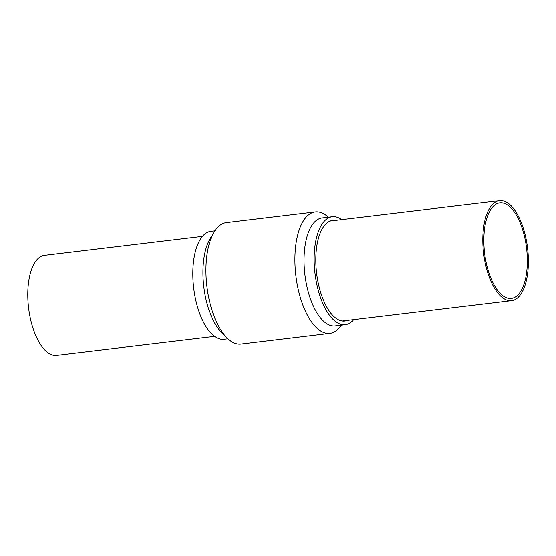 <?xml version="1.0" encoding="UTF-8"?>
<svg xmlns="http://www.w3.org/2000/svg" width="556" height="556" viewBox="0 0 556 556"><rect width="100%" height="100%" fill="white"/><g stroke="black" fill="none" stroke-linecap="round" stroke-linejoin="round"><path stroke-width="0.83" d="M214.873 230.796L210.926 231.268A54.412 23.894 83.1 0 0 206.547 232.79A54.412 23.894 83.1 0 0 194.419 293.276A54.412 23.894 83.1 0 0 223.908 339.313L227.863 338.84M328.311 217.16A61.216 26.883 83.1 0 0 315.273 211.878L226.292 222.567A61.216 26.883 83.1 0 0 221.364 224.283A61.216 26.883 83.1 0 0 214.178 231.894L210.272 238.336A54.412 23.894 83.1 0 0 203.809 286.931A54.412 23.894 83.1 0 0 221.601 332.599L226.924 337.937A61.216 26.883 83.1 0 0 240.901 344.122L329.882 333.433A61.216 26.883 83.1 0 0 341.301 325.204M214.178 231.894A61.216 26.883 83.1 0 0 206.908 286.555A61.216 26.883 83.1 0 0 226.924 337.937M315.273 211.878A61.216 26.883 83.1 0 0 310.345 213.587A61.216 26.883 83.1 0 0 296.709 281.635A61.216 26.883 83.1 0 0 329.882 333.433M341.697 219.606A54.412 23.894 83.1 0 0 332.266 216.687L322.153 217.896A54.412 23.894 83.1 0 0 317.775 219.418A54.412 23.894 83.1 0 0 305.647 279.904A54.412 23.894 83.1 0 0 335.143 325.948L345.248 324.732A54.412 23.894 83.1 0 0 353.727 319.658M332.266 216.687A54.412 23.894 83.1 0 0 327.887 218.202A54.412 23.894 83.1 0 0 315.759 278.688A54.412 23.894 83.1 0 0 345.248 324.732M335.303 220.371A50.728 22.275 83.1 0 0 332.703 220.343A50.728 22.275 83.1 0 0 328.624 221.761A50.728 22.275 83.1 0 0 317.316 278.153A50.728 22.275 83.1 0 0 344.81 321.076A50.728 22.275 83.1 0 0 347.326 320.43M486.09 262.189A48.122 21.135 -96.9 0 1 499.858 202.877A48.122 21.135 -96.9 0 1 526.581 248.136A48.122 21.135 -96.9 0 1 511.346 298.433A48.122 21.135 -96.9 0 1 486.09 262.189M485.173 262.731A50.387 22.129 -96.9 0 1 499.587 200.626A50.387 22.129 -96.9 0 1 527.574 248.018A50.387 22.129 -96.9 0 1 511.617 300.685A50.387 22.129 -96.9 0 1 485.173 262.731M202.453 236.342L44.563 255.315A50.387 22.129 83.1 0 0 30.142 317.42A50.387 22.129 83.1 0 0 56.587 355.374L214.477 336.394M499.587 200.626L330.188 220.989M511.617 300.685L342.211 321.041"/></g></svg>
